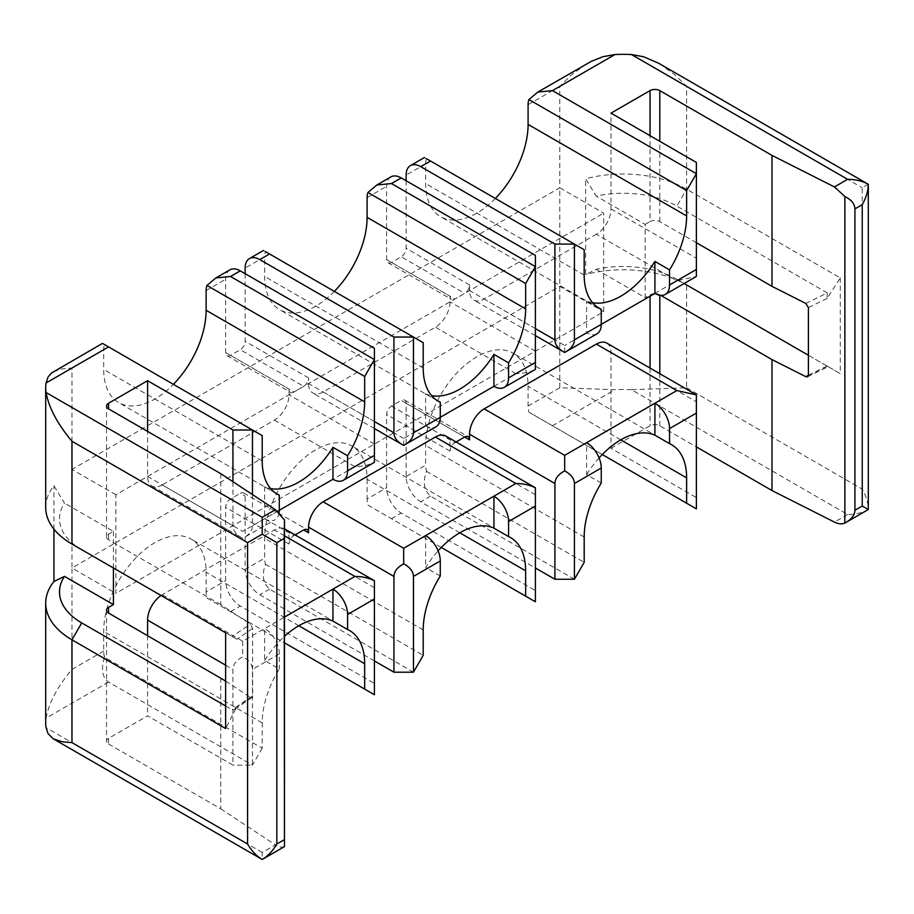 <?xml version="1.0" encoding="UTF-8"?>
<svg xmlns="http://www.w3.org/2000/svg" width="914" height="914" viewBox="0 0 914 914"><rect width="100%" height="100%" fill="white"/><g stroke="black" fill="none" stroke-linecap="round" stroke-linejoin="round"><path stroke-width="0.69" stroke-dasharray="4.57 3.43" d="M696.377 242.701L659.794 221.576A6.901 3.987 0 0 0 650.037 221.576L650.037 135.672M696.377 162.429L696.377 276.451L676.863 280.724L596.374 234.247A20.702 11.951 120 0 0 611.009 208.906L611.009 113.142M279.296 510.263L242.701 531.388L162.212 484.911L274.417 420.132A20.702 11.951 120 0 0 289.053 394.791L289.053 389.158A6.901 3.987 120 0 0 290.481 392.312A6.901 3.987 120 0 0 293.931 391.969L303.688 386.336A6.901 3.987 -60 0 0 308.566 377.893L308.566 383.526A20.702 11.951 -60 0 0 312.851 392.997A20.702 11.951 -60 0 0 323.19 391.969L435.395 327.189A20.702 11.951 120 0 0 450.031 301.849L450.031 296.216A6.901 3.987 120 0 0 451.459 299.369A6.901 3.987 120 0 0 454.909 299.027L464.666 293.394A6.901 3.987 -60 0 0 469.545 284.951L469.545 290.583A20.702 11.951 -60 0 0 473.829 300.055A20.702 11.951 -60 0 0 484.18 299.027L596.374 234.247M440.274 417.321L425.638 425.764L425.638 393.808A72.434 41.827 120 0 0 431.637 395.671M334.375 291.395A72.434 41.827 -60 0 1 279.661 309.652A72.434 41.827 -60 0 1 264.66 276.496L264.66 256.777L245.146 268.042M436.241 399.932L425.638 393.808M245.146 273.674L245.146 341.276A6.901 3.987 -60 0 1 240.268 349.719L303.688 386.336M108.56 738.386L108.56 744.019A6.901 3.987 180 0 1 106.538 741.208A6.901 3.987 180 0 1 108.56 738.386L147.577 715.856L232.944 765.144L232.944 669.391C233.116 664.398 236.372 660.194 242.701 656.789C249.042 660.194 252.298 664.398 252.458 669.391L252.458 765.144L232.944 765.144M495.354 198.452A72.434 41.827 -60 0 1 440.639 216.721A72.434 41.827 -60 0 1 425.638 183.554L425.638 163.835L406.124 175.111M592.615 302.728A72.434 41.827 -60 0 1 586.617 300.866L597.219 306.99M390.895 176.893A20.702 11.951 -120 0 0 386.611 186.376L386.611 259.599A6.901 3.987 120 0 0 388.039 262.752A6.901 3.987 120 0 0 391.489 262.421L401.246 256.777L464.666 293.394M493.937 386.336L515.884 373.666C523.299 373.609 529.8 372.169 535.398 369.359L535.398 255.372M406.124 180.744L406.124 248.334A6.901 3.987 -60 0 1 401.246 256.777M564.669 352.461L564.669 345.503L484.18 299.027M596.968 333.85A20.702 11.951 60 0 1 586.617 332.822L586.617 300.866M424.45 157.528L584.183 249.739M426.472 158.693A20.702 11.951 -120 0 0 425.638 163.835M601.252 324.379L564.669 345.503M805.794 303.425L827.273 292.926L827.079 298.444L840.286 277.902L686.62 189.187A89.686 51.778 0 0 0 585.657 178.778L596.191 196.122A75.885 43.815 0 0 1 676.863 206.084L686.62 189.187L686.62 86.384L675.263 75.085L659.417 63.683M827.273 292.926L676.863 206.084M684.152 283.523L676.863 279.318A75.885 43.815 0 0 0 596.191 269.356L585.657 274.543L585.657 178.778M596.191 269.356L645.158 297.621L645.158 224.398L596.191 196.122M840.286 277.902L840.286 373.666L686.62 284.951A89.686 51.778 0 0 0 585.657 274.543M686.62 387.753L862.233 489.139C866.186 496.131 868.209 502.929 868.3 509.532C862.53 512.765 855.63 514.411 847.598 514.491L631.471 389.707L686.62 387.753L686.62 284.951L676.863 279.318L686.62 284.951M631.471 389.707A89.686 51.778 0 0 0 614.951 389.707L559.791 387.753L559.791 187.781L603.697 213.133L603.697 311.708L115.872 593.346L115.872 494.771L603.697 213.133M53.332 371.792L62.335 368.845L71.966 368.034L71.966 469.419L559.791 187.781L559.791 86.384L571.193 75.051L586.994 63.683M862.233 489.139L862.233 187.781L868.3 184.274M808.41 375.38L827.273 366.148L828.233 366.708L827.079 366.046L840.286 373.666M115.872 494.771L71.966 469.419L71.966 567.994L559.791 286.356L603.697 311.708M161.047 595.482A20.702 11.951 120 0 1 162.212 594.751L274.417 529.971A20.702 11.951 -60 0 1 284.505 528.806M262.215 748.246L252.458 765.144L108.56 682.061C102.265 677.605 100.917 669.322 104.516 657.2L262.215 748.246L262.215 722.905A72.434 41.827 -60 0 1 279.296 668.957L264.66 660.514L264.66 628.546L284.505 617.087M284.505 846.558C281.889 847.644 278.85 847.084 275.388 844.856L262.215 852.454L262.215 859.457M406.124 403.234A6.901 3.987 120 0 0 404.696 400.081A6.901 3.987 120 0 0 401.246 400.423L464.666 437.029L406.124 403.234L406.124 476.468A20.702 11.951 60 0 0 420.76 501.809L535.398 567.994M456.086 441.988L454.909 442.673A6.901 3.987 -60 0 0 450.031 451.116L450.031 445.484A20.702 11.951 -60 0 0 445.746 436.012M535.398 487.813L535.398 590.535L401.246 513.074A20.702 11.951 60 0 1 386.611 487.733L386.611 414.499A6.901 3.987 -60 0 1 391.489 406.056L401.246 400.423M601.252 483.072L586.617 474.629L586.617 442.662M599.093 457.925A72.434 41.827 120 0 0 586.617 474.629M606.725 343.07A20.702 11.951 -60 0 1 611.009 352.541L611.009 448.306L696.377 497.593L696.377 508.858L528.92 412.168A20.702 11.951 -120 0 1 528.086 406.056L528.086 386.336A72.434 41.827 120 0 0 513.074 353.181A72.434 41.827 120 0 0 457.263 372.581A72.434 41.827 120 0 0 425.638 445.484L425.638 465.203L406.124 476.468M528.92 412.168L602.269 454.521M611.009 448.306L650.037 425.775A6.901 3.987 0 0 1 659.794 425.775L696.377 446.889M660.765 295.359L659.794 294.811A6.901 3.987 0 0 0 655.361 293.645M654.481 293.645A6.901 3.987 0 0 0 650.037 294.811L645.158 297.621M827.273 366.148L808.41 355.26M696.377 497.593L696.377 394.871M574.426 579.259L430.517 496.176C423.97 490.178 422.622 481.884 426.472 471.316A20.702 11.951 60 0 1 425.638 465.203M426.472 471.316L584.183 562.361M440.274 576.014L425.638 567.571A72.434 41.827 -60 0 1 438.114 550.868M425.638 535.604L425.638 567.571M459.788 532.793L367.097 479.279A72.434 41.827 120 0 0 352.096 446.123A72.434 41.827 120 0 0 296.273 465.523A72.434 41.827 120 0 0 264.66 538.426L264.66 558.146L245.146 569.411L245.146 496.176A6.901 3.987 120 0 0 243.718 493.023A6.901 3.987 120 0 0 240.268 493.366L245.146 496.176M374.42 580.744L374.42 683.466L240.268 606.016A20.702 11.951 60 0 1 225.632 580.676L225.632 507.441A6.901 3.987 -60 0 1 230.511 498.998L240.268 493.366M295.108 534.93L293.931 535.604A6.901 3.987 -60 0 0 289.053 544.058L289.053 538.426A20.702 11.951 -60 0 0 284.757 528.955M374.42 683.466L374.42 694.743L206.952 598.053A20.702 11.951 60 0 1 206.118 591.941L225.632 580.676M206.952 598.053L284.505 642.828M104.516 657.2A20.702 11.951 -120 0 1 103.682 651.088L103.682 631.368A72.434 41.827 -60 0 1 135.295 558.465A72.434 41.827 -60 0 1 191.117 539.066A72.434 41.827 -60 0 1 206.118 572.221L206.118 591.941M220.754 473.646L220.754 604.611L250.333 624.125L252.63 628.455L252.63 696.045L252.024 697.553L250.333 697.348L232.133 709.755L234.67 709.39L236.817 706.83L225.632 728.538M275.263 492.875L264.66 486.751A72.434 41.827 120 0 0 270.647 488.613M262.215 435.624L104.516 344.578A20.702 11.951 60 0 0 103.682 349.719L103.682 369.439A72.434 41.827 120 0 0 118.683 402.594A72.434 41.827 120 0 0 173.397 384.337M264.66 660.514A72.434 41.827 -60 0 1 284.505 636.338M413.448 672.201L269.539 589.119C262.992 583.121 261.644 574.826 265.494 564.258A20.702 11.951 60 0 1 264.66 558.146M374.42 660.936L259.782 594.751A20.702 11.951 60 0 1 245.146 569.411M265.494 564.258L423.205 655.304M535.398 590.535L535.398 601.8L367.942 505.111A20.702 11.951 60 0 1 367.097 498.998L386.611 487.733M367.942 505.111L441.291 547.463M367.097 479.279L367.097 498.998M645.158 224.398L650.037 221.576M263.472 250.47L265.494 251.636A20.702 11.951 -120 0 0 264.66 256.777M265.494 251.636L423.205 342.681M229.917 269.836A20.702 11.951 -120 0 0 225.632 279.307L225.632 352.541A6.901 3.987 120 0 0 227.06 355.695A6.901 3.987 120 0 0 230.511 355.352L240.268 349.719M274.417 420.132L354.906 466.608C362.321 466.551 368.822 465.112 374.42 462.301L374.42 348.314M403.691 445.404L403.691 438.446L425.638 425.764A20.702 11.951 60 0 0 435.989 426.792M252.458 494.565L252.458 525.744C252.333 530.383 249.476 534.37 243.889 537.695L242.701 538.346L241.525 537.695C235.938 534.37 233.081 530.383 232.944 525.744L232.944 481.689M104.516 344.578L102.494 343.401M108.56 744.019L220.754 808.799L220.754 677.834M220.754 808.799L275.388 844.856M225.632 681.056L250.333 697.348M225.632 632.774L236.817 639.229L232.133 636.521L250.333 624.125M81.723 549.691L232.133 636.521M45.7 507.441A89.686 51.778 180 0 1 53.937 485.768L64.471 503.111A75.885 43.815 180 0 0 81.597 549.622M225.632 705.996L232.133 709.755M147.577 635.596L147.577 715.856M162.212 484.911A20.702 11.951 -60 0 1 151.861 485.94A20.702 11.951 -60 0 1 147.577 476.457L147.577 431.397M220.754 604.611L108.56 539.831A6.901 3.987 0 0 1 106.538 537.021A6.901 3.987 0 0 1 108.56 534.199L113.427 531.388L64.471 503.111M113.427 567.994L113.427 531.388M264.66 486.751L264.66 518.706A20.702 11.951 60 0 0 275.011 519.735L243.889 537.695M279.113 512.788A20.702 11.951 60 0 1 275.011 519.735M53.937 529.115L53.937 485.768M103.682 651.088L71.966 669.391C57.433 686.734 48.808 702.98 46.077 718.13A89.686 51.778 0 0 0 45.7 722.905M162.212 594.751L242.701 641.228L264.66 628.546A20.702 11.951 -120 0 1 279.296 653.898L279.296 668.957M71.966 669.391L71.966 567.994L115.872 593.346M242.701 641.228L242.701 656.789M659.794 221.576L659.794 141.304M611.009 208.906L696.377 258.194M354.906 466.608L332.947 479.279M423.205 368.034L264.66 276.496M308.566 377.893L245.146 341.276M584.183 275.091L425.638 183.554M367.097 197.641L386.611 186.376M386.611 259.599L450.031 296.216M535.398 351.136L450.031 301.849M515.884 373.666L435.395 327.189M403.691 438.446L323.19 391.969M391.489 262.421L454.909 299.027M469.545 284.951L406.124 248.334M535.398 328.606L469.545 290.583M654.915 293.394L676.863 280.724M827.079 298.444L808.41 307.572M847.598 514.491L834.436 522.088M686.62 86.384L862.233 187.781M808.41 375.163L827.079 366.046M528.086 104.699L559.791 86.384M284.505 535.798L274.417 529.971M391.489 406.056L454.909 442.673M584.183 537.021L425.638 445.484M620.766 439.851L528.086 386.336M528.086 406.056L559.791 387.753M552.467 425.775L614.951 389.707M659.794 425.775L659.794 373.712M611.009 352.541L696.377 401.829M650.037 294.811L650.037 296.216M650.037 368.079L650.037 425.775M430.517 496.176L420.76 501.809M450.031 451.116L386.611 414.499M423.205 629.963L264.66 538.426M230.511 498.998L293.931 535.604M298.809 625.736L206.118 572.221M230.511 611.649L240.268 606.016M252.63 696.045L236.817 706.83M262.215 460.976L103.682 369.439M262.215 722.905L103.682 631.368M374.42 587.713L289.053 538.426M289.053 544.058L225.632 507.441M269.539 589.119L259.782 594.751M391.489 518.706L401.246 513.074M535.398 494.771L450.031 445.484M103.682 349.719L71.966 368.034M206.118 290.583L225.632 279.307M374.42 444.078L289.053 394.791M230.511 355.352L293.931 391.969M225.632 352.541L289.053 389.158M374.42 421.537L308.566 383.526M277.502 511.292L252.458 525.744M252.63 628.455L236.817 639.229M225.632 665.164L232.944 669.391M108.56 534.199L108.56 539.831M147.577 476.457L232.944 525.744M279.296 653.898L252.458 669.391M262.215 852.454L46.077 727.67M108.56 682.061L46.077 718.13M438.206 401.189L279.661 309.652M106.538 610.244L106.538 741.208M599.184 308.247L440.639 216.721M388.039 262.752L451.459 299.369M535.398 335.598L473.829 300.055M404.696 400.081L468.117 436.698M671.619 444.718L513.074 353.181M510.64 537.649L352.096 446.123M243.718 493.023L307.127 529.629M252.024 697.553L234.67 709.39M277.216 494.131L118.683 402.594M349.662 630.591L191.117 539.066M807.576 376.808L828.233 366.708M227.06 355.695L290.481 392.312M374.42 428.54L312.851 392.997M151.861 485.94L241.525 537.695M106.538 537.021L106.538 406.056"/><path stroke-width="1.37" d="M659.794 141.304L659.794 90.612L771.987 155.391L771.987 286.356L696.377 242.701M686.62 190.592L686.62 215.944A72.434 41.827 -60 0 1 669.551 269.881L669.551 284.951A20.702 11.951 60 0 1 665.266 294.422L696.377 276.451L696.377 173.694L552.467 90.612L537.832 92.063L528.92 99.546L686.62 190.592L696.377 173.694L696.377 162.429L611.009 113.142L650.037 90.612A6.901 3.987 0 0 1 659.794 90.612M343.298 480.307L374.42 462.335L374.42 359.579L230.511 276.496L215.875 277.947L206.952 285.431L364.663 376.477L364.663 401.829A72.434 41.827 120 0 1 347.583 455.766L347.583 470.824A20.702 11.951 60 0 1 343.298 480.307A20.702 11.951 60 0 1 332.947 479.279L279.296 510.263L279.296 495.194L275.263 492.875M525.641 308.886A72.434 41.827 120 0 1 508.572 362.824L508.572 377.893A20.702 11.951 60 0 1 504.277 387.365L535.398 369.393L535.398 266.637L525.641 283.534L525.641 308.886L367.097 217.349A72.434 41.827 -60 0 1 334.375 291.395M508.572 362.824L493.937 354.381L493.937 386.336L440.274 417.321A20.702 11.951 60 0 1 435.989 426.792L403.691 445.404L402.503 444.752C396.916 441.428 394.06 437.44 393.934 432.813L393.934 337.049L259.782 259.599A20.702 11.951 -120 0 0 249.431 258.571A20.702 11.951 -120 0 0 245.146 268.042L245.146 273.674M504.277 387.365A20.702 11.951 60 0 1 493.937 386.336M431.637 395.671A72.434 41.827 120 0 0 493.937 354.381M413.448 432.813L413.448 337.049L423.205 342.681L423.205 368.034A72.434 41.827 -60 0 0 438.206 401.189A72.434 41.827 -60 0 0 440.274 402.251L440.274 417.321L413.448 432.813C413.311 437.44 410.455 441.428 404.868 444.752M440.274 402.251L436.241 399.932M225.632 681.056L108.56 613.054A6.901 3.987 180 0 1 106.538 610.244A6.901 3.987 180 0 1 108.56 607.422L113.427 604.611L113.427 567.994M565.846 351.81C571.433 348.485 574.289 344.498 574.426 339.871L574.426 244.107L584.183 249.739L584.183 275.091A72.434 41.827 -60 0 0 599.184 308.247A72.434 41.827 -60 0 0 601.252 309.32L601.252 324.379A20.702 11.951 60 0 1 596.968 333.85L564.669 352.461L563.481 351.81C557.894 348.485 555.038 344.498 554.912 339.871L554.912 244.107L420.76 166.656A20.702 11.951 -120 0 0 410.409 165.628A20.702 11.951 -120 0 0 406.124 175.111L406.124 180.744M528.92 99.546A20.702 11.951 60 0 0 528.086 104.699L528.086 124.407A72.434 41.827 -60 0 1 495.354 198.452M669.551 269.881L654.915 261.438A72.434 41.827 -60 0 1 592.615 302.728M601.252 309.32L597.219 306.99M391.489 183.554L401.246 177.922L535.398 255.372L535.398 266.637L391.489 183.554L376.854 185.005L367.942 192.488A20.702 11.951 -120 0 0 367.097 197.641L367.097 217.349M367.942 192.488L525.641 283.534M401.246 177.922A20.702 11.951 -120 0 0 390.895 176.893L376.854 185.005M426.472 158.693L574.426 244.107L554.912 244.107M654.915 261.438L654.915 293.394L574.426 339.871M665.266 294.422A20.702 11.951 60 0 1 654.915 293.394M631.471 54.543L847.598 179.327C855.63 179.407 862.53 181.052 868.3 184.274L868.3 509.532L862.233 506.036L862.233 204.679C866.186 197.687 868.209 190.889 868.3 184.274L658.686 63.272L643.605 56.737L631.471 54.543A89.686 51.778 0 0 0 614.951 54.543L602.829 56.725L591.404 61.307L537.832 92.063M771.987 155.391L834.436 186.936L844.856 196.51L844.856 523.037C841.863 524.35 838.389 524.03 834.436 522.088L771.987 490.544L771.987 359.579L805.794 376.659L807.576 376.808L808.41 375.163L808.41 307.572L805.794 303.425L771.987 286.356M844.856 196.51C851.391 199.789 854.75 203.913 854.921 208.906L854.921 510.263C854.784 514.902 851.825 518.935 846.056 522.385L844.856 523.037M225.632 705.996L81.723 622.914A75.885 43.815 0 0 1 64.471 576.346L53.937 581.521A89.686 51.778 0 0 0 45.7 603.206A89.686 51.778 0 0 0 71.966 639.811L225.632 728.538L225.632 632.774L71.966 544.058A89.686 51.778 180 0 1 45.7 507.441L45.7 387.742A89.686 51.778 180 0 1 46.077 382.977L48.054 377.025L51.55 372.981L102.494 343.401L252.458 429.991L252.458 494.565M284.174 538.426L284.471 846.615L284.505 520.02L284.174 538.426L276.851 542.642L262.215 534.199L262.215 517.301L46.077 392.517A89.686 51.778 180 0 1 45.7 387.742M284.505 617.087L332.947 589.119L332.947 621.086L347.583 629.529L347.583 614.471A20.702 11.951 -120 0 0 332.947 589.119L354.906 576.448L284.505 535.798M262.215 534.199L247.58 542.642L247.58 844.01C251.658 850.923 256.537 856.075 262.215 859.457C267.893 856.075 272.772 850.923 276.851 844.01L276.851 542.642M464.666 437.029L469.545 439.851A6.901 3.987 120 0 0 468.117 436.698A6.901 3.987 120 0 0 464.666 437.029L456.086 441.988M696.377 394.825L606.725 343.07A20.702 11.951 -60 0 0 596.374 344.098L484.18 408.866L564.669 455.343L564.669 470.904C570.999 474.309 574.255 478.513 574.426 483.506L574.426 579.259L584.183 562.361L584.183 537.021A72.434 41.827 120 0 1 601.252 483.072L601.252 468.014A20.702 11.951 -120 0 0 586.617 442.662L676.863 390.564L696.377 394.871L696.377 508.858L686.62 503.226L686.62 477.873A72.434 41.827 120 0 0 671.619 444.718A72.434 41.827 120 0 0 669.551 443.644L654.915 435.201A72.434 41.827 120 0 0 599.093 457.925M654.915 435.201L654.915 403.234A20.702 11.951 -120 0 1 669.551 428.586L669.551 443.644M602.269 454.521L686.62 503.226M696.377 446.889L771.987 490.544M771.987 359.579L660.765 295.359M655.361 293.645A6.901 3.987 0 0 0 654.481 293.645M808.41 355.26L684.152 283.523M564.669 470.904C558.328 474.309 555.084 478.513 554.912 483.506L554.912 579.259L535.398 567.994M469.545 439.851L469.545 434.219A20.702 11.951 120 0 1 484.18 408.866M554.912 579.259L574.426 579.259M425.638 535.604L403.691 548.286L403.691 563.847C410.02 567.251 413.277 571.456 413.448 576.448L413.448 672.201L423.205 655.304L423.205 629.963A72.434 41.827 120 0 1 440.274 576.014L440.274 560.956A20.702 11.951 -120 0 0 425.638 535.604L493.937 496.176L493.937 528.143A72.434 41.827 -60 0 0 438.114 550.868M525.641 570.816A72.434 41.827 -60 0 0 510.64 537.649A72.434 41.827 -60 0 0 508.572 536.587L508.572 521.528A20.702 11.951 -120 0 0 493.937 496.176L515.884 483.506C523.299 483.563 529.8 484.991 535.398 487.813L535.398 601.8L525.641 596.168L525.641 570.816L459.788 532.793M508.572 536.587L493.937 528.143M303.688 529.971L308.566 532.793A6.901 3.987 120 0 0 307.127 529.629A6.901 3.987 120 0 0 303.688 529.971L295.108 534.93M354.906 576.448C362.321 576.506 368.822 577.934 374.42 580.744L374.42 694.743L364.663 689.099L364.663 663.758L298.809 625.736M347.583 629.529A72.434 41.827 -60 0 1 349.662 630.591A72.434 41.827 -60 0 1 364.663 663.758M284.505 642.828L364.663 689.099M347.583 455.766L332.947 447.323A72.434 41.827 120 0 1 270.647 488.613M147.577 431.397L147.577 380.704L232.944 429.991L252.458 429.991L262.215 435.624L262.215 460.976A72.434 41.827 120 0 0 277.216 494.131A72.434 41.827 120 0 0 279.296 495.194M173.397 384.337A72.434 41.827 120 0 0 206.118 310.292L206.118 290.583A20.702 11.951 -120 0 1 206.952 285.431M284.505 636.338A72.434 41.827 -60 0 1 332.947 621.086M284.505 528.806A20.702 11.951 -60 0 1 284.757 528.955L374.42 580.71M403.691 563.847C397.35 567.251 394.094 571.456 393.934 576.448L393.934 672.201L413.448 672.201M393.934 672.201L374.42 660.936M308.566 532.793L308.566 527.161A20.702 11.951 120 0 1 323.19 501.809L435.395 437.029A20.702 11.951 -60 0 1 445.746 436.012L535.398 487.768M441.291 547.463L525.641 596.168M364.663 376.477L374.42 359.579L374.42 348.314L240.268 270.864A20.702 11.951 -120 0 0 229.917 269.836L215.875 277.947M332.947 479.279L332.947 447.323M265.494 251.636L413.448 337.049L393.934 337.049M247.58 542.642L71.966 441.256C57.433 423.913 48.808 407.667 46.077 392.517M147.577 380.704L108.56 403.234A6.901 3.987 0 0 0 106.538 406.056A6.901 3.987 0 0 0 108.56 408.866L220.754 473.646L275.388 509.692L284.505 520.02M71.966 441.256L71.966 544.058L81.723 549.691A75.885 43.815 180 0 1 81.597 549.622M161.047 595.482A20.702 11.951 120 0 0 147.577 620.103L147.577 635.596M277.502 511.292L279.296 510.263A20.702 11.951 60 0 1 279.113 512.788M53.937 581.521L53.937 529.115M64.471 576.346L113.427 604.611M232.944 429.991L232.944 481.689M45.7 603.206L45.7 722.905A89.686 51.778 0 0 0 46.077 727.67L48.054 733.622L53.332 738.855L62.358 741.802L71.966 742.614L71.966 639.811L81.723 622.914M535.398 362.401L508.572 377.893M108.56 607.422L108.56 613.054M686.62 215.944L528.086 124.407M554.912 339.871L535.398 328.606M430.517 161.024L420.76 166.656M669.551 284.951L696.377 269.459M552.467 90.612L614.951 54.543M847.598 179.327L834.436 186.936M862.233 204.679L854.921 208.906M862.233 506.036L854.921 510.263M284.174 839.783L276.851 844.01M574.426 483.506L601.252 468.014M669.551 428.586L696.377 413.094M686.62 477.873L620.766 439.851M659.794 373.712L659.794 295.245M805.794 376.659L808.41 375.38M596.374 344.098L676.863 390.564M564.669 455.343L586.617 442.662M650.037 296.216L650.037 368.079M554.912 483.506L469.545 434.219M413.448 576.448L440.274 560.956M535.398 506.036L508.572 521.528M374.42 598.978L347.583 614.471M364.663 401.829L206.118 310.292M393.934 576.448L308.566 527.161M403.691 548.286L323.19 501.809M515.884 483.506L435.395 437.029M650.037 135.672L650.037 90.612M374.42 455.343L347.583 470.824M230.511 276.496L240.268 270.864M393.934 432.813L374.42 421.537M269.539 253.966L259.782 259.599M108.56 346.909L46.077 382.977M275.388 509.692L262.215 517.301M147.577 620.103L225.632 665.164M108.56 408.866L108.56 403.234M247.58 844.01L71.966 742.614M563.481 351.81L535.398 335.598M424.45 157.528L410.409 165.628M868.3 509.532L846.056 522.385M284.471 846.615L262.215 859.457L53.332 738.855M402.503 444.752L374.42 428.54M263.472 250.47L249.431 258.571"/></g></svg>
